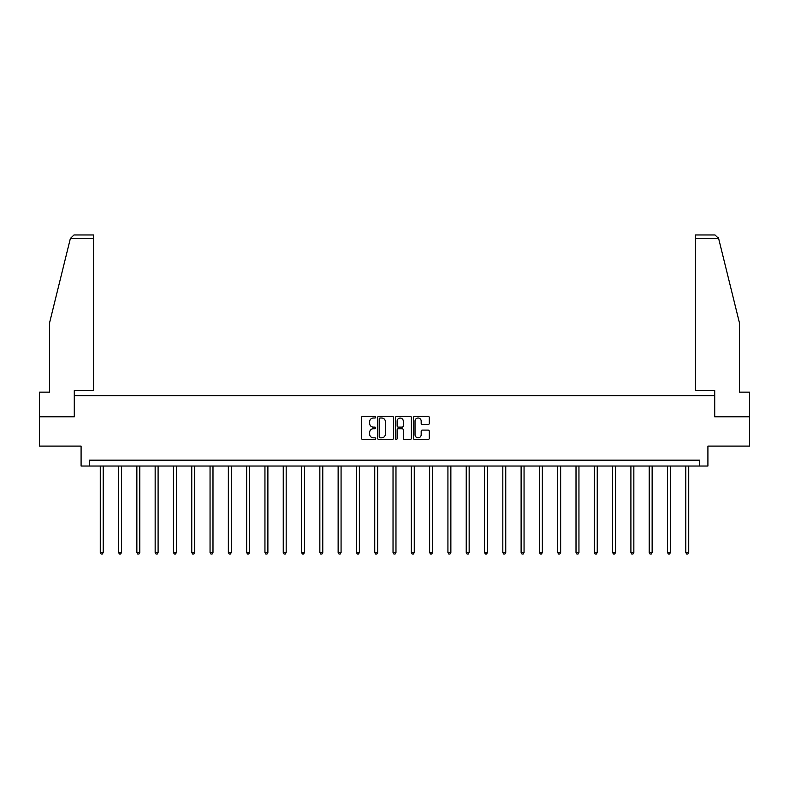 <?xml version="1.0" encoding="UTF-8"?>
<svg xmlns="http://www.w3.org/2000/svg" width="789" height="789" viewBox="0 0 789 789"><rect width="100%" height="100%" fill="white"/><g stroke="black" fill="none" stroke-linecap="round" stroke-linejoin="round"><path stroke-width="1.18" d="M375.732 417.213A0.809 0.809 0 0 0 374.923 416.405L362.693 416.405A1.154 1.154 0 0 0 361.54 417.559L361.54 438.28A1.154 1.154 0 0 0 362.693 439.434L374.923 439.434A0.809 0.809 0 0 0 375.732 438.625A0.809 0.809 0 0 0 374.923 437.816L373.345 437.816A3.689 3.689 0 0 1 369.656 434.137L369.656 432.411A3.689 3.689 0 0 1 373.345 428.723L374.923 428.723A0.809 0.809 0 0 0 375.732 427.914A0.809 0.809 0 0 0 374.923 427.115L373.345 427.115A3.689 3.689 0 0 1 369.656 423.427L369.656 421.701A3.689 3.689 0 0 1 373.345 418.012L374.923 418.012A0.809 0.809 0 0 0 375.732 417.213M428.151 424.521A1.154 1.154 0 0 0 429.295 423.368L429.295 417.559A1.154 1.154 0 0 0 428.151 416.405L414.56 416.405A1.154 1.154 0 0 0 413.406 417.559L413.406 438.28A1.154 1.154 0 0 0 414.56 439.434L428.151 439.434A1.154 1.154 0 0 0 429.295 438.28L429.295 431.258A1.154 1.154 0 0 0 428.151 430.104L422.332 430.104A1.154 1.154 0 0 0 421.178 431.258L421.178 434.739A3.077 3.077 0 0 1 418.101 437.816A3.077 3.077 0 0 1 415.024 434.739L415.024 421.099A3.077 3.077 0 0 1 418.101 418.012A3.077 3.077 0 0 1 421.178 421.099L421.178 423.368A1.154 1.154 0 0 0 422.332 424.521L428.151 424.521M699.695 466.043L707.911 466.043L707.911 446.101L749.55 446.101L749.55 416.77L714.597 416.77L714.597 395.664L74.403 395.664L74.403 416.77L39.45 416.77L39.45 446.101L81.089 446.101L81.089 466.043L699.695 466.043L699.695 460.174L89.305 460.174L89.305 466.043M393.494 417.559A1.154 1.154 0 0 0 392.34 416.405L378.759 416.405A1.154 1.154 0 0 0 377.606 417.559L377.606 438.28A1.154 1.154 0 0 0 378.759 439.434L392.34 439.434A1.154 1.154 0 0 0 393.494 438.28L393.494 417.559M396.66 416.405L410.241 416.405A1.154 1.154 0 0 1 411.394 417.559L411.394 438.28A1.154 1.154 0 0 1 410.241 439.434L404.432 439.434A1.154 1.154 0 0 1 403.278 438.28L403.278 429.877A1.154 1.154 0 0 0 402.124 428.723L398.267 428.723A1.154 1.154 0 0 0 397.123 429.877L397.123 438.625A0.809 0.809 0 0 1 396.315 439.434A0.809 0.809 0 0 1 395.506 438.625L395.506 417.559A1.154 1.154 0 0 1 396.66 416.405M380.022 418.012A0.809 0.809 0 0 0 379.213 418.821L379.213 437.017A0.809 0.809 0 0 0 380.022 437.816L381.689 437.816A3.689 3.689 0 0 0 385.377 434.137L385.377 421.701A3.689 3.689 0 0 0 381.689 418.012L380.022 418.012M403.278 421.148A3.077 3.077 0 0 0 400.201 418.071A3.077 3.077 0 0 0 397.123 421.148L397.123 425.961A1.154 1.154 0 0 0 398.267 427.115L402.124 427.115A1.154 1.154 0 0 0 403.278 425.961L403.278 421.148M100.272 466.043L100.272 552.507L103.201 552.507L103.201 466.043M103.201 552.507L102.323 554.036L101.15 554.036L100.272 552.507M70.369 238.485L73.988 234.964L93.526 234.964L93.526 238.485L70.369 238.485L49.539 322.938L49.539 392.143L39.45 392.143L39.45 416.77M74.284 416.77L74.284 390.614L93.526 390.614L93.526 238.485M749.55 416.77L749.55 392.143L739.461 392.143L739.461 322.938L718.424 237.647L718.631 238.485L715.012 234.964L695.474 234.964L695.474 390.614L714.716 390.614L714.716 416.77M118.567 466.043L118.567 552.507L121.496 552.507L121.496 466.043M121.496 552.507L120.618 554.036L119.445 554.036L118.567 552.507M136.862 466.043L136.862 552.507L139.791 552.507L139.791 466.043M139.791 552.507L138.913 554.036L137.74 554.036L136.862 552.507M155.157 466.043L155.157 552.507L158.096 552.507L158.096 466.043M158.096 552.507L157.218 554.036L156.044 554.036L155.157 552.507M173.462 466.043L173.462 552.507L176.391 552.507L176.391 466.043M176.391 552.507L175.513 554.036L174.339 554.036L173.462 552.507M191.757 466.043L191.757 552.507L194.686 552.507L194.686 466.043M194.686 552.507L193.808 554.036L192.634 554.036L191.757 552.507M210.052 466.043L210.052 552.507L212.991 552.507L212.991 466.043M212.991 552.507L212.103 554.036L210.939 554.036L210.052 552.507M228.356 466.043L228.356 552.507L231.285 552.507L231.285 466.043M231.285 552.507L230.408 554.036L229.234 554.036L228.356 552.507M246.651 466.043L246.651 552.507L249.58 552.507L249.58 466.043M249.58 552.507L248.703 554.036L247.529 554.036L246.651 552.507M264.946 466.043L264.946 552.507L267.885 552.507L267.885 466.043M267.885 552.507L266.998 554.036L265.824 554.036L264.946 552.507M283.251 466.043L283.251 552.507L286.18 552.507L286.18 466.043M286.18 552.507L285.302 554.036L284.129 554.036L283.251 552.507M301.546 466.043L301.546 552.507L304.475 552.507L304.475 466.043M304.475 552.507L303.597 554.036L302.424 554.036L301.546 552.507M319.841 466.043L319.841 552.507L322.77 552.507L322.77 466.043M322.77 552.507L321.892 554.036L320.719 554.036L319.841 552.507M338.136 466.043L338.136 552.507L341.075 552.507L341.075 466.043M341.075 552.507L340.197 554.036L339.023 554.036L338.136 552.507M356.441 466.043L356.441 552.507L359.37 552.507L359.37 466.043M359.37 552.507L358.492 554.036L357.318 554.036L356.441 552.507M374.736 466.043L374.736 552.507L377.665 552.507L377.665 466.043M377.665 552.507L376.787 554.036L375.613 554.036L374.736 552.507M393.03 466.043L393.03 552.507L395.97 552.507L395.97 466.043M395.97 552.507L395.082 554.036L393.918 554.036L393.03 552.507M411.335 466.043L411.335 552.507L414.264 552.507L414.264 466.043M414.264 552.507L413.387 554.036L412.213 554.036L411.335 552.507M429.63 466.043L429.63 552.507L432.559 552.507L432.559 466.043M432.559 552.507L431.682 554.036L430.508 554.036L429.63 552.507M447.925 466.043L447.925 552.507L450.864 552.507L450.864 466.043M450.864 552.507L449.977 554.036L448.803 554.036L447.925 552.507M466.23 466.043L466.23 552.507L469.159 552.507L469.159 466.043M469.159 552.507L468.281 554.036L467.108 554.036L466.23 552.507M484.525 466.043L484.525 552.507L487.454 552.507L487.454 466.043M487.454 552.507L486.576 554.036L485.403 554.036L484.525 552.507M502.82 466.043L502.82 552.507L505.749 552.507L505.749 466.043M505.749 552.507L504.871 554.036L503.698 554.036L502.82 552.507M521.115 466.043L521.115 552.507L524.054 552.507L524.054 466.043M524.054 552.507L523.176 554.036L522.002 554.036L521.115 552.507M539.42 466.043L539.42 552.507L542.349 552.507L542.349 466.043M542.349 552.507L541.471 554.036L540.297 554.036L539.42 552.507M557.715 466.043L557.715 552.507L560.644 552.507L560.644 466.043M560.644 552.507L559.766 554.036L558.592 554.036L557.715 552.507M576.009 466.043L576.009 552.507L578.948 552.507L578.948 466.043M578.948 552.507L578.061 554.036L576.897 554.036L576.009 552.507M594.314 466.043L594.314 552.507L597.243 552.507L597.243 466.043M597.243 552.507L596.366 554.036L595.192 554.036L594.314 552.507M612.609 466.043L612.609 552.507L615.538 552.507L615.538 466.043M615.538 552.507L614.661 554.036L613.487 554.036L612.609 552.507M630.904 466.043L630.904 552.507L633.843 552.507L633.843 466.043M633.843 552.507L632.956 554.036L631.782 554.036L630.904 552.507M649.209 466.043L649.209 552.507L652.138 552.507L652.138 466.043M652.138 552.507L651.26 554.036L650.087 554.036L649.209 552.507M667.504 466.043L667.504 552.507L670.433 552.507L670.433 466.043M670.433 552.507L669.555 554.036L668.382 554.036L667.504 552.507M685.799 466.043L685.799 552.507L688.728 552.507L688.728 466.043M688.728 552.507L687.85 554.036L686.677 554.036L685.799 552.507M718.631 238.485L695.474 238.485"/></g></svg>
